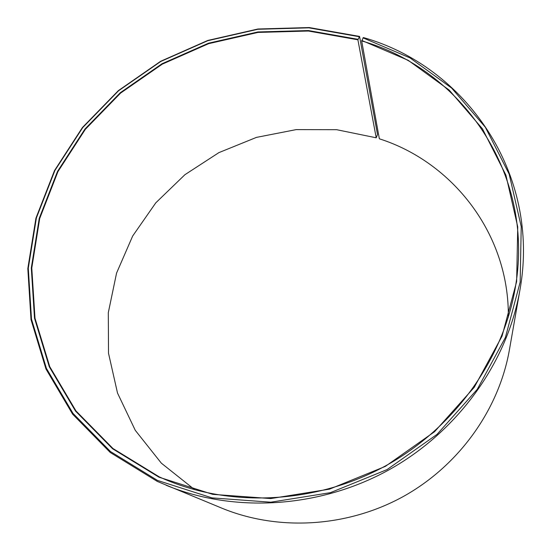 <?xml version="1.0" encoding="UTF-8"?>
<svg xmlns="http://www.w3.org/2000/svg" width="551" height="551" viewBox="0 0 551 551"><rect width="100%" height="100%" fill="white"/><g stroke="black" fill="none" stroke-linecap="round" stroke-linejoin="round"><path stroke-width="0.83" d="M508.325 317.162C509.324 233.975 452.647 162.09 379.35 138.804L361.67 40.919C460.498 68.958 534.635 171.981 515.619 285.728C504.096 357.813 455.222 427.383 385.845 465.719C316.364 503.848 231.434 507.946 164.363 479.143L159.253 476.877L112.976 448.521L75.99 410.97L49.755 366.677L34.988 318.196L31.779 268.02L39.706 218.478L57.931 171.643L85.35 129.32L120.628 93.064L162.269 64.157L208.636 43.667L257.971 32.426L308.395 31.028L357.895 39.796L359.569 36.421L377.504 134.513L376.216 137.798L357.895 39.796M194.82 489.791L161.347 463.171L135.27 430.324L117.515 393.063L108.513 353.239L108.306 312.679L116.564 273.089L132.674 236.014L155.795 202.823L184.922 174.695L218.899 152.62L256.442 137.392L296.176 129.616L336.613 129.692L376.216 137.798M361.67 40.919L363.405 37.558C465.147 66.216 541.302 173.228 519.834 290.515L509.358 350.112C498.855 409.634 458.962 465.74 402.926 496.726C346.772 527.514 278.035 531.233 222.115 508.277L157.331 481.429L110.221 452.467L72.615 414.159L45.967 369.005L31.008 319.621L27.819 268.557L35.932 218.155L54.521 170.534L82.43 127.515L118.313 90.66L160.644 61.285L207.782 40.45L257.937 29.003L309.207 27.55L359.569 36.421M519.834 290.515C507.154 362.641 457.791 431.812 388.324 470.21C318.733 508.387 233.879 513.119 166.154 485.266M362.985 37.826L410.061 57.931L451.606 88.043L485.355 127.253L509.172 174.13L521.225 226.613L520.172 282.084L505.412 337.446L477.256 389.33L437.026 434.381L387.05 469.597L330.435 492.656L270.823 502.195L211.997 497.884L157.476 480.417L110.503 451.558L72.994 413.374L46.415 368.364L31.49 319.125L28.294 268.206L36.387 217.948L54.914 170.452L82.753 127.543L118.534 90.784L160.761 61.478L207.775 40.698L257.799 29.286L308.939 27.839L359.156 36.697M361.773 40.443L408.229 60.334L449.203 90.095L482.469 128.838L505.914 175.108L517.74 226.895L516.638 281.602L502.037 336.179L474.246 387.312L434.574 431.702L385.307 466.408L329.505 489.15L270.755 498.572L212.748 494.357L158.977 477.187L112.618 448.776L75.57 411.149L49.294 366.773L34.506 318.202L31.304 267.938L39.252 218.313L57.518 171.395L84.985 129.01L120.325 92.685L162.035 63.737L208.478 43.212L257.896 31.951L308.408 30.546L357.992 39.321"/></g></svg>
